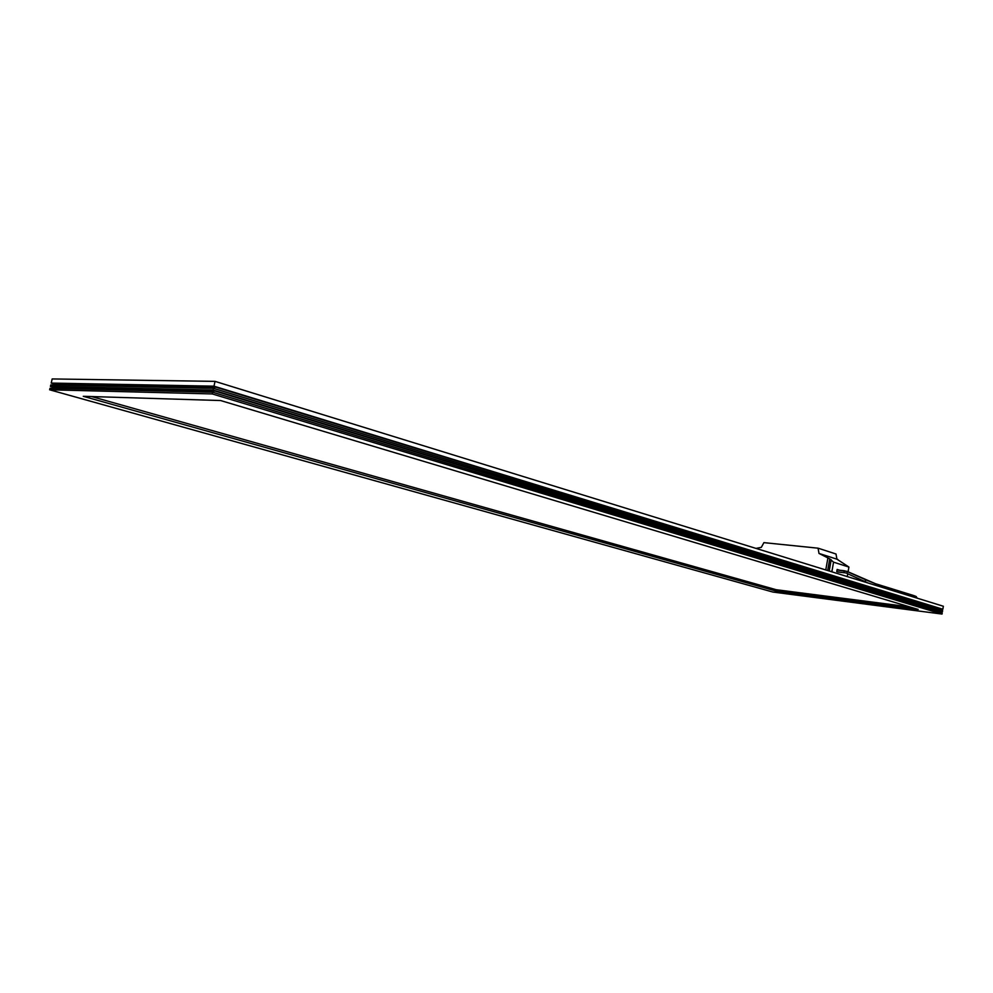 <?xml version="1.0" encoding="UTF-8"?>
<svg xmlns="http://www.w3.org/2000/svg" width="993" height="993" viewBox="0 0 993 993"><rect width="100%" height="100%" fill="white"/><g stroke="black" fill="none" stroke-linecap="round" stroke-linejoin="round"><path stroke-width="1.49" d="M839.606 570.205L837.136 569.436L836.751 571.62L840.587 572.303M755.983 548.409L761.321 547.354L763.902 542.637L818.083 548.186L836.007 553.995L836.925 559.171L848.916 567.053L833.549 562.175L831.886 571.645L830.669 571.273M848.916 567.053L848.084 571.807M847.737 573.78L847.252 576.585M818.083 548.186L818.989 553.436L829.751 558.86L833.549 562.175M825.779 569.957L827.852 558.252M940.321 608.908L942.854 609.23L943.35 606.251L215.034 381.374L52.17 378.941L51.214 383.075L54.665 384.055M212.266 393.936L212.639 392.223L49.998 388.3L49.65 389.79L772.777 592.027L942.034 614.059L212.266 393.936L49.65 389.79M213.495 388.337L50.767 384.949L50.432 386.426L213.123 390.05L942.444 611.651L942.618 610.583L213.495 388.337L213.123 390.05M939.912 611.316L942.444 611.651M50.432 386.426L53.895 387.407M212.639 392.223L942.22 612.991L942.034 614.059M51.214 383.075L213.979 386.178L942.854 609.23M215.034 381.374L213.979 386.178M775.967 591.034L918.165 609.429L220.607 400.539L83.263 396.306L775.967 591.034L776.203 589.718L909.675 606.884M939.75 612.247L939.937 611.167L214.016 390.77L53.957 387.121L53.659 388.4M214.016 390.77L213.632 392.52M940.16 609.839L940.346 608.746L214.873 386.898L54.739 383.757L54.441 385.023M214.873 386.898L214.488 388.648M91.641 396.567L776.203 589.718M829.205 571.012L831.178 559.754M827.69 570.541L829.751 558.86M913.535 595.502L915.36 596.172M875.317 583.661L916.303 596.582M848.233 571.881L876.347 584.095L914.553 595.937L914.714 597.414M876.347 584.095L876.496 585.609M866.405 580.135L875.478 583.71M865.722 579.912L864.977 581.637L868.391 583.114M845.937 573.011L843.951 572.564L844.199 570.727L847.538 571.645L846.806 573.346L864.928 581.613M846.644 571.285L866.343 580.098M837.372 571.807L844.683 572.775M844.571 572.762L838.03 572.018L844.571 572.762M844.149 570.727L837.049 569.932L847.166 571.447L875.416 583.685L913.634 595.527L915.894 596.408L917.309 598.22M837.856 559.481L819.933 553.734M846.806 573.346L868.379 583.102"/></g></svg>
